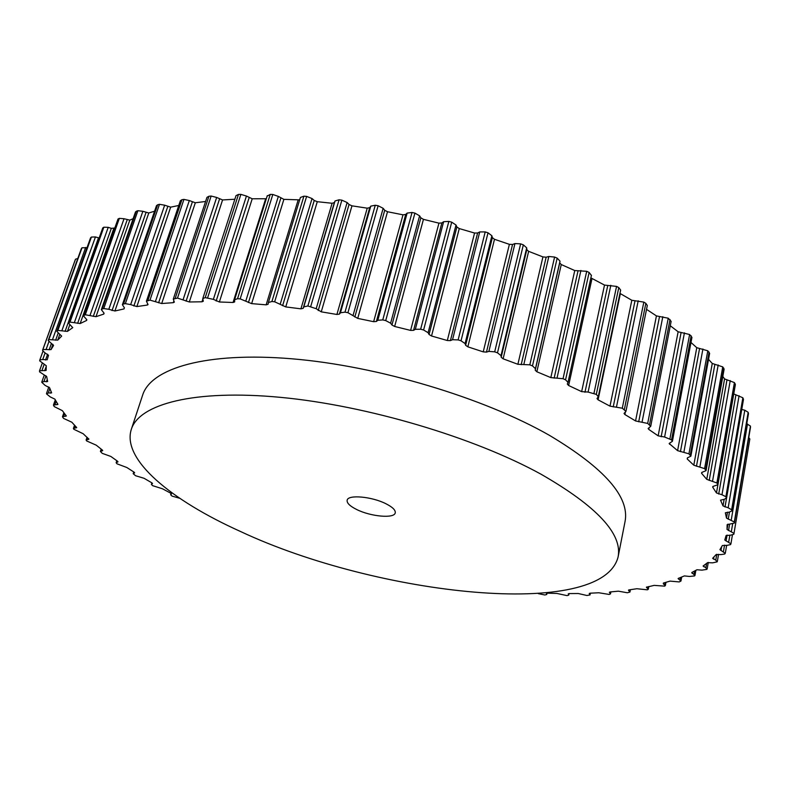 <?xml version="1.0" encoding="UTF-8"?>
<svg xmlns="http://www.w3.org/2000/svg" width="790" height="790" viewBox="0 0 790 790"><rect width="100%" height="100%" fill="white"/><g stroke="black" fill="none" stroke-linecap="round" stroke-linejoin="round"><path stroke-width="1.19" d="M618.086 557.009L625.038 521.588C629.837 497.108 604.706 468.391 549.623 435.448C483.658 397.696 377.64 365.908 291.964 358.798C206.091 351.629 151.028 368.239 142.664 395.04L131.328 429.316C121.551 459.573 171.154 500.327 240.743 531.601C377.126 595.561 601.773 620.585 618.086 557.009C622.629 533.951 596.954 506.36 541.071 474.237C474.148 437.374 366.916 405.477 280.628 397.36C194.143 389.174 139.168 404.055 131.328 429.316M356.596 509.471C349.871 506.104 346.721 503.023 347.146 500.248C347.817 494.382 371.991 496.525 386.113 503.832C392.64 507.18 395.681 510.192 395.237 512.868C394.407 518.773 370.648 516.601 356.596 509.471M538.267 593.626L544.843 594.989L546.729 594.505L546.463 593.458L547.51 593.181L556.93 593.448L567.052 595.62L568.741 595.107L568.227 593.883L569.156 593.586L578.27 593.517L586.891 595.492L590.031 594.919L589.231 593.497L590.051 593.191L598.8 592.767L609.189 594.445L610.482 593.902L609.357 592.283L610.058 591.967L618.392 591.177L627.349 592.757L629.946 592.036L628.455 590.199L629.057 589.893L636.898 588.728L647.375 589.824L648.294 589.281L646.388 587.237L654.169 585.38L664.607 586.14L665.358 585.627L663.324 583.83L663.383 583.06L670.058 581.114L679.202 581.924L680.96 581.035L678.087 578.537L684.377 575.91L689.443 576.453L694.519 575.95L694.953 575.505L691.754 572.523L696.948 569.758L702.024 570.133L706.833 569.393L705.875 567.753L703.1 566.035L707.593 562.638L712.639 562.845L717.132 561.858L715.78 560.13L712.629 558.323L716.135 554.56L721.102 554.57L724.677 554.037L725.22 553.336L719.917 549.652L722.356 545.525L727.205 545.337L730.553 544.606L730.908 543.826L724.786 540.014L726.089 535.551L730.77 535.146L733.851 534.228L733.999 533.369L727.027 529.468L727.146 524.669L734.374 523.059L734.305 522.002L726.494 518.102L725.348 512.779L729.555 512.068L731.965 510.745L731.649 509.757L728.163 507.792L723.018 505.906L720.539 500.149L724.44 499.29L726.454 497.769L725.892 496.713L721.981 494.757L716.481 492.96L712.679 487.163L713.587 486.206L717.932 484.764L716.895 482.976L706.764 479.352L701.579 473.309L702.201 472.252L706.053 470.682L704.591 468.628L693.808 465.211L687.211 458.97L687.557 457.805L690.875 456.156L688.939 453.825L677.593 450.656L669.14 443.506L672.409 441.314L671.549 439.892L664.607 437.018L658.149 435.843L648.778 429.414L648.146 428.476L650.723 426.324L647.682 423.43L635.555 420.942L624.88 414.533L624.041 413.437L625.947 411.373L622.293 408.213L609.979 406.139L598.079 399.829L597.003 398.575L598.287 396.659L596.302 394.388L588.096 392.057L581.647 391.633L568.632 385.51L567.299 384.078L568.01 382.39L565.561 379.822L563.043 378.706L550.827 377.61L536.854 371.764L535.225 370.214L535.462 368.683L532.48 365.898L529.813 364.842L517.885 364.289L503.121 358.808L501.176 357.248L501.018 355.619L497.493 352.824L494.688 351.846L488.892 351.382L486.462 352.103L483.233 351.866L467.858 346.83L465.626 345.279L465.073 343.561L461.034 340.796L458.131 339.907L452.542 339.72L450.419 340.609L447.308 340.52L431.538 335.997L429.049 334.476L428.101 332.709L423.608 330.003L420.645 329.213L415.333 329.302L413.555 330.348L410.603 330.408L394.654 326.468L391.949 325.006L390.615 323.199L385.727 320.592L382.755 319.911L377.798 320.286L376.386 321.471L373.631 321.688L357.732 318.39L347.936 312.692L344.993 312.139L340.451 312.781L339.424 314.094L336.905 314.469L321.263 311.843L316.197 308.712L307.873 305.977L303.804 306.885L303.172 308.317L300.921 308.841L285.743 306.915L274.663 301.79L271.908 301.494L268.383 302.531L268.096 304.249L266.151 304.841L251.645 303.627L240.17 298.877L237.543 298.719L234.581 299.726L234.669 301.918L233.05 302.491L219.373 301.987L213.369 299.351L205.212 297.632L202.773 298.6L203.306 301.237L201.983 301.79L189.294 301.978L177.503 298.087L173.286 299.104L174.353 302.155L173.286 302.669L161.703 303.528L149.991 300.121L146.417 301.178L148.056 304.614L147.226 305.078L136.848 306.569L130.666 304.614L125.353 303.646L123.546 303.982L122.391 304.723L124.366 307.754L124.01 308.92L114.915 310.993L108.813 309.295L103.747 308.564L102.187 309.009L101.347 309.65L103.826 312.86L103.776 314.084L95.995 316.691L85.281 314.756L83.394 315.822L86.367 319.18L86.614 320.454L80.165 323.535L69.994 322.083L68.562 323.11L72.729 327.672L67.427 331.395L57.868 330.418L56.85 331.385L61.65 336.115L57.739 340.135L48.861 339.601L48.21 340.51L53.572 345.447L51.034 349.624L42.887 349.516L42.532 350.345L44.694 352.636L48.516 355.312L47.193 359.776L42.729 359.509L39.836 359.934L39.688 360.872L46.264 365.731L46.106 370.461L39.53 370.787L39.589 371.883L46.679 376.573L47.637 381.531L43.924 381.531L41.811 382.34L45.139 385.421L49.602 387.742L51.627 392.877L48.279 392.986L46.561 393.934L50.293 396.945L54.885 399.138L57.917 404.401L53.444 405.082L54.224 406.583L62.351 410.652L66.33 416.014L62.469 416.765L63.516 418.384L71.841 422.216L76.709 427.637L73.411 428.437L73.776 429.237L83.197 433.75L88.885 439.191L86.11 440.03L86.614 440.929L96.242 445.175L102.354 450.063L102.71 450.606L100.409 451.465L102.256 453.361L110.837 456.442L117.572 461.242L118.016 461.844L116.15 462.713L116.96 463.799L126.835 467.502L134.132 472.193L134.665 472.845L133.194 473.694L135.584 475.728L144.086 478.296L151.887 482.858L152.529 483.559L151.404 484.389L152.579 485.643L162.473 488.783L170.729 493.207L171.469 493.957L170.66 494.747L172.023 496.081L179.725 498.283M670.275 325.757L678.136 331.77L689.611 334.516L669.94 438.697M646.536 309.354L656.431 315.901L668.241 318.212L671.135 321.352L650.723 426.324M672.409 441.314L691.951 337.36L689.611 334.516M690.993 342.475L696.77 347.689L707.801 350.8L688.939 453.825M690.875 456.156L709.637 353.357L707.801 350.8M708.541 359.381L712.264 363.459L722.741 366.886L704.591 468.628M706.053 470.682L724.114 369.147L722.741 366.886M722.811 376.465L724.568 378.914L734.414 382.587L716.895 482.976M717.932 484.764L735.381 384.572L734.414 382.587M733.752 393.934L742.857 397.775L725.892 496.713M726.543 498.253L743.469 399.483L742.857 397.775M741.761 409.467L744.792 410.217L748.169 412.301L731.649 509.757M731.984 511.041L748.466 413.753L748.169 412.301M746.767 423.776L750.441 426.077L734.305 522.002M750.451 427.42L750.441 426.077M748.762 437.561L749.838 438.993L733.999 533.369M733.93 533.773L749.838 438.993M75.119 260.157L42.541 350.316M77.785 258.518L75.524 259.189L75.139 260.108L42.532 350.345M81.252 249.008L48.289 340.352M86.91 247.754L81.992 247.764L81.38 248.643M56.85 331.385L90.554 237.869L57.058 331.099M98.967 237.948L95.442 236.951L91.403 237.059L90.554 237.869M68.562 323.11L102.749 227.945L68.927 322.705M114.431 228.063L111.331 228.35L108.22 227.332L103.836 227.214L102.749 227.945M83.394 315.822L118.016 219.018L83.967 315.289M133.135 218.692L129.817 220.114L124.03 218.731L119.339 218.366L118.016 219.018M101.347 309.65L135.475 211.997L136.334 211.246L102.187 309.009M154.573 211.216L148.787 212.974L142.862 211.305L137.894 210.693L136.334 211.246M122.391 304.723L156.489 205.647L157.674 204.768L123.546 303.982M178.767 205.479L170.67 207.148L164.666 205.193L159.471 204.314L157.674 204.768M146.417 301.178L180.377 200.719L181.927 199.722L147.957 300.338M205.597 201.48L195.328 202.763L189.323 200.542L183.942 199.396L181.927 199.722M173.286 299.104L206.96 197.342L208.935 196.246L175.252 298.195M234.857 199.238L222.583 199.939L216.658 197.451L211.157 196.039L208.935 196.246M202.773 298.6L236.022 195.624L238.471 194.439L205.212 297.632M266.309 198.754L252.208 198.784L246.431 196.048L240.881 194.38L238.471 194.439M267.227 196.078L270.249 194.399L237.543 298.719M299.667 199.87L283.887 199.357L278.347 196.404L272.817 194.478L270.249 194.399M268.432 302.412L300.397 197.47L303.913 196.177L271.908 301.494M591.384 275.443L589.123 272.451L586.703 271.296L574.764 270.555L561.265 264.551L559.715 262.873L560.001 261.144L557.177 258.132L554.59 257.056L548.833 256.483L546.147 257.214L542.928 256.908L528.638 251.348L526.792 249.67L526.693 247.843L523.336 244.851L520.62 243.863L514.952 243.567L512.542 244.485L509.382 244.337L494.491 239.291L492.358 237.642L491.874 235.746L488.023 232.803L485.208 231.914L479.728 231.924L477.614 233.001L474.563 233.03L459.267 228.577L456.887 226.977L456.018 225.022L451.712 222.168L448.848 221.407L443.625 221.714L441.847 222.948L438.944 223.145L423.44 219.353L420.843 217.813L419.609 215.838L414.918 213.112L412.034 212.471L407.146 213.083L405.714 214.465L402.999 214.821L387.515 211.74L384.73 210.298L383.15 208.313L378.134 205.746L375.27 205.242L370.777 206.141L369.71 207.651L367.232 208.175L351.965 205.835L349.042 204.492L347.136 202.526L341.873 200.156L339.068 199.791L335.029 200.966L334.348 202.596L332.106 203.267L317.274 201.697L314.242 200.472L312.05 198.557L306.619 196.394L303.913 196.177M590.871 277.873L604.508 285.081L616.556 286.395L593.991 393.232M598.287 396.659L620.654 290.078L618.787 287.6L616.556 286.395M619.962 293.396L631.822 300.269L643.83 302.106L622.293 408.213M625.947 411.373L647.306 305.513L645.845 303.35L643.83 302.106M684.426 332.837L664.607 437.018M681.059 332.709L661.161 436.771M678.136 331.77L658.149 435.843M649.113 427.676L648.778 429.414M670.029 319.486L649.538 424.625M691.151 335.79L671.549 439.892M702.912 348.992L683.903 452.028M699.535 348.696L680.447 451.653M696.77 347.689L677.593 450.656M669.851 442.923L669.594 444.286M709.094 352.073L690.282 454.991M668.241 318.212L647.682 423.43M718.189 364.96L699.901 466.762M714.841 364.536L696.474 466.258M712.264 363.459L693.808 465.211M687.418 457.854L687.211 458.97M723.768 368.13L705.677 469.774M730.237 380.582L712.58 481.041M726.948 380.039L709.223 480.429M724.568 378.914L706.764 479.352M701.737 472.41L701.579 473.309M735.194 383.802L717.715 484.072M739.075 395.721L721.981 494.757M735.885 395.059L718.712 494.056M717.873 484.932L716.481 492.96M712.807 486.482L712.679 487.163M743.39 398.93L726.454 497.769M744.792 410.217L728.163 507.792M726.484 498.451L725.013 507.002M724.154 499.32L723.018 505.906M748.456 413.407L731.965 510.745M747.498 423.983L731.244 520.047M729.456 512.068L728.242 519.198M727.501 512.167L726.494 518.102M750.5 427.113L734.384 522.921M732.636 523.977L731.372 531.453M729.644 524.046L728.538 530.554M727.936 524.125L727.027 529.468M729.871 535.116L728.716 541.96M727.077 535.067L726.069 541.022M724.539 545.149L723.452 551.529M721.625 546.858L720.994 550.561M716.777 554.284L715.78 560.13M713.884 556.999L713.518 559.142M706.635 563.379L705.875 567.753M704.078 565.255L703.821 566.756M694.538 571.091L693.946 574.399M692.307 572.246L692.099 573.412M680.664 577.411L680.18 580.077M678.709 578.152L678.541 579.09M665.17 582.566L664.765 584.798M663.472 583.04L663.324 583.83M648.225 586.664L647.859 588.59M646.763 586.96L646.635 587.632M629.976 589.765L629.65 591.453M628.741 589.962L628.633 590.535M610.591 591.927L610.285 593.438M590.199 593.181L589.923 594.554M568.948 593.586L568.691 594.85M546.957 593.201L546.72 594.337M171.124 493.454L170.768 494.589M151.996 482.917L151.601 484.171M133.935 472.065L133.49 473.427M117.068 460.886L116.574 462.387M102.562 450.251L102.374 450.823M101.555 449.431L100.982 451.11M88.677 438.746L88.45 439.418M87.522 437.719L86.87 439.625M76.423 427.094L76.146 427.884M75.149 425.78L74.379 428.012M65.965 415.343L65.629 416.281M64.612 413.634L63.674 416.31M57.473 403.502L57.058 404.678M56.1 401.261L54.925 404.618M51.152 391.613L50.6 393.153M49.879 388.492L48.279 392.986M47.222 379.556L46.413 381.807M45.978 375.793L43.924 381.531M46.205 366.461L44.675 370.727M44.24 364.151L42.018 370.332M42.937 351.382L39.875 359.845M47.627 354.206L45.534 360.023M45.119 352.863L42.729 359.509M75.524 259.189L42.887 349.516M52.92 344.381L51.034 349.624M51.419 343.482L49.138 349.812M48.852 341.823L46.195 349.17M81.992 247.764L48.861 339.601M59.813 334.348L57.739 340.135M58.124 333.242L55.626 340.204M85.666 247.448L52.575 339.443M91.403 237.059L57.868 330.418M72.72 327.386L72.542 327.89M69.727 324.937L67.427 331.395M98.503 237.83L65.096 331.356M95.442 236.951L61.956 330.457M103.836 227.214L69.994 322.083M86.861 319.752L86.614 320.454M113.809 228.438L80.165 323.535M111.331 228.35L77.637 323.367M108.22 227.332L74.438 322.35M119.339 218.366L85.281 314.756M104.092 313.176L103.776 314.084M129.817 220.114L95.995 316.691M127.16 219.897L93.289 316.395M124.03 218.731L90.06 315.25M137.894 210.693L103.747 308.564M124.395 307.794L124.01 308.92M148.787 212.974L114.915 310.993M145.982 212.609L112.042 310.569M142.862 211.305L108.813 309.295M159.471 204.314L125.353 303.646M147.691 303.696L147.226 305.078M170.67 207.148L136.848 306.569M167.737 206.634L133.856 306.007M164.666 205.193L130.666 304.614M183.942 199.396L149.991 300.121M173.879 300.881L173.286 302.669M195.328 202.763L161.703 303.528M192.296 202.102L158.602 302.837M189.323 200.542L155.502 301.336M211.157 196.039L177.503 298.087M202.793 299.262L201.983 301.79M222.583 199.939L189.294 301.978M219.502 199.129L186.114 301.148M216.658 197.451L183.152 299.548M240.881 194.38L207.661 297.652M265.637 198.813L233.05 302.491M252.208 198.784L219.373 301.987M249.097 197.826L216.164 301.029M246.431 196.048L213.369 299.351M272.817 194.478L240.17 298.877M298.106 200.147L266.151 304.841M283.887 199.357L251.645 303.627M280.796 198.26L248.455 302.54M278.347 196.404L245.878 300.793M306.619 196.394L274.663 301.79M339.068 199.791L307.873 305.977M335.029 200.966L303.804 306.885M334.348 202.596L303.172 308.317M332.106 203.267L300.921 308.841M317.274 201.697L285.743 306.915M314.242 200.472L282.603 305.71M312.05 198.557L280.292 303.913M341.873 200.156L310.747 306.401M375.27 205.242L344.993 312.139M370.777 206.141L340.451 312.781M369.71 207.651L339.424 314.094M367.232 208.175L336.905 314.469M351.965 205.835L321.263 311.843M349.042 204.492L318.222 310.539M347.136 202.526L316.197 308.712M378.134 205.746L347.936 312.692M412.034 212.471L382.755 319.911M407.146 213.083L377.798 320.286M405.714 214.465L376.386 321.471M402.999 214.821L373.631 321.688M387.515 211.74L357.732 318.39M384.73 210.298L354.829 316.997M383.15 208.313L353.14 315.161M414.918 213.112L385.727 320.592M448.848 221.407L420.645 329.213M443.625 221.714L415.333 329.302M441.847 222.948L413.555 330.348M438.944 223.145L410.603 330.408M423.44 219.353L394.654 326.468M420.843 217.813L391.949 325.006M419.609 215.838L390.615 323.199M451.712 222.168L423.608 330.003M485.208 231.914L458.131 339.907M479.728 231.924L452.542 339.72M477.614 233.001L450.419 340.609M474.563 233.03L447.308 340.52M459.267 228.577L431.538 335.997M456.887 226.977L429.049 334.476M456.018 225.022L428.101 332.709M488.023 232.803L461.034 340.796M520.62 243.863L494.688 351.846M514.952 243.567L488.892 351.382M512.542 244.485L486.462 352.103M509.382 244.337L483.233 351.866M494.491 239.291L467.858 346.83M492.358 237.642L465.626 345.279M491.874 235.746L465.073 343.561M523.336 244.851L497.493 352.824M554.59 257.056L529.813 364.842M548.833 256.483L523.908 364.121M546.147 257.214L521.193 364.684M542.928 256.908L517.885 364.289M528.638 251.348L503.121 358.808M526.792 249.67L501.176 357.248M526.693 247.843L501.018 355.619M557.177 258.132L532.48 365.898M586.703 271.296L563.043 378.706M580.907 270.457L557.108 377.748M578.004 271.01L554.155 378.134M574.764 270.555L550.827 377.61M561.265 264.551L536.854 371.764M559.715 262.873L535.225 370.214M560.001 261.144L535.462 368.683M589.123 272.451L565.561 379.822M610.818 285.299L588.096 392.057M607.727 285.674L584.956 392.275M604.508 285.081L581.647 391.633M591.957 278.722L568.632 385.51M618.787 287.6L596.302 394.388M638.202 300.793L616.516 406.84M634.982 300.99L613.228 406.899M631.822 300.269L609.979 406.139M620.357 293.643L598.079 399.829M645.845 303.35L624.386 409.398M662.81 316.711L642.092 421.89M659.492 316.731L638.705 421.791M656.431 315.901L635.555 420.942M625.364 412.153L624.88 414.533M750.49 427.272L734.374 523.059M732.399 535.057L730.948 543.708M726.652 545.298L725.329 553.109M718.564 554.313L717.32 561.542M708.274 562.411L707.139 569.007M695.862 570.37L694.953 575.505M681.691 577.006L680.96 581.035M665.95 582.339L665.358 585.627M648.807 586.545L648.294 589.281M630.4 589.705L629.946 592.036M610.877 591.898L610.482 593.902M590.387 593.181L590.031 594.919M569.057 593.586L568.741 595.107M547.016 593.191L546.729 594.505M171.075 493.414L170.66 494.747M151.897 482.858L151.404 484.389M133.757 471.956L133.194 473.694M116.811 460.708L116.15 462.713M101.189 449.145L100.409 451.465M87.048 437.285L86.11 440.03M74.556 425.148L73.411 428.437M63.891 412.706L62.469 416.765M55.29 399.859L53.444 405.082M48.802 386.991L46.501 393.469M44.319 374.983L41.801 382.005M42.265 363.203L39.53 370.787M42.927 351.372L39.836 359.934M81.291 248.811L48.21 340.51M267.287 195.653L234.581 299.726M300.397 197.47L268.383 302.531M591.443 275.236L568.01 382.39"/></g></svg>
